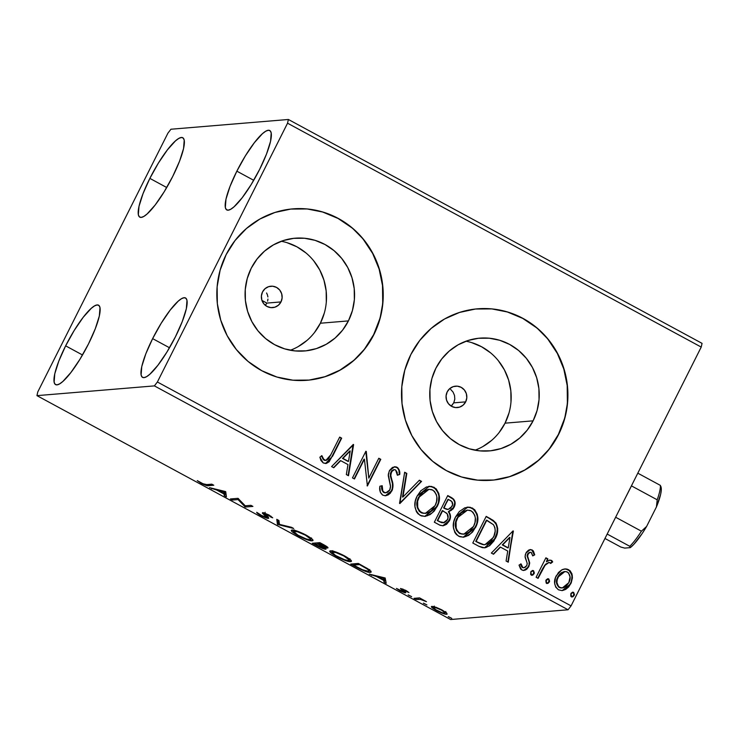 <?xml version="1.0" encoding="UTF-8"?>
<svg xmlns="http://www.w3.org/2000/svg" width="739" height="739" viewBox="0 0 739 739"><rect width="100%" height="100%" fill="white"/><g stroke="black" fill="none" stroke-linecap="round" stroke-linejoin="round"><path stroke-width="1.11" d="M465.672 401.868A10.752 10.401 -94.7 0 1 447.788 402.792A10.752 10.401 -94.7 0 1 447.206 391.873L449.737 388.612L453.293 386.608L457.321 386.164L461.219 387.356L464.388 389.989L466.346 393.675L466.799 397.841L465.672 401.868L463.141 405.129L459.584 407.124L455.547 407.568L451.649 406.385L448.481 403.743L446.522 400.058L446.079 395.892L447.206 391.873A10.752 10.401 -94.7 0 1 465.08 390.94A10.752 10.401 -94.7 0 1 465.672 401.868L453.709 402.857L465.672 401.868M451.169 406.099L453.709 402.857L451.945 405.36M265.338 305.336L266.862 303.092L280.996 301.918A10.752 10.401 -94.7 0 1 263.112 302.842A10.752 10.401 -94.7 0 1 262.53 291.923L265.061 288.663L268.617 286.658L272.645 286.215L276.543 287.406L279.712 290.039L281.67 293.725L282.122 297.9L280.996 301.918L278.464 305.179L274.908 307.184L270.871 307.627L266.973 306.436L263.805 303.794L261.846 300.117L261.403 295.942L262.53 291.923A10.752 10.401 -94.7 0 1 280.404 291A10.752 10.401 -94.7 0 1 280.996 301.918L266.862 303.092L265.338 305.336M290.307 350.249A56.589 54.732 85.3 0 0 320.366 323.229L348.42 320.902A56.589 54.732 -94.7 0 1 304.496 350.979A56.589 54.732 -94.7 0 1 254.299 325.77A56.589 54.732 -94.7 0 1 251.205 268.285L257.061 259.019L264.544 251.121L273.393 244.895L283.259 240.572L293.752 238.337L304.486 238.254L315.036 240.332L325.003 244.507L334 250.604L341.686 258.382L347.764 267.564L351.995 277.781L354.221 288.635L354.36 299.729L352.401 310.62L348.42 320.902L342.573 330.167L335.081 338.065L326.232 344.291L316.375 348.605L305.872 350.849L295.147 350.933L284.589 348.845L274.622 344.679L265.624 338.582L257.939 330.795L251.87 321.622L247.63 311.405L245.403 300.542L245.265 289.457L247.232 278.566L251.205 268.285A56.589 54.732 -94.7 0 1 295.138 238.198A56.589 54.732 -94.7 0 1 345.335 263.417A56.589 54.732 -94.7 0 1 348.42 320.902L320.366 323.229A56.589 54.732 85.3 0 0 281.263 241.265M474.983 450.199A56.589 54.732 85.3 0 0 505.042 423.17L533.096 420.842A56.589 54.732 -94.7 0 1 489.172 450.929A56.589 54.732 -94.7 0 1 438.975 425.71A56.589 54.732 -94.7 0 1 435.881 368.234L441.728 358.969L449.22 351.071L458.069 344.836L467.935 340.522L478.429 338.277L489.163 338.194L499.712 340.282L509.679 344.457L518.676 350.545L526.362 358.332L532.44 367.505L536.671 377.721L538.897 388.585L539.036 399.679L537.077 410.57L533.096 420.842L527.249 430.107L519.757 438.005L510.908 444.241L501.051 448.555L490.548 450.799L479.823 450.873L469.265 448.795L459.298 444.619L450.3 438.532L442.615 430.745L436.546 421.572L432.306 411.355L430.08 400.492L429.941 389.398L431.899 378.507L435.881 368.234A56.589 54.732 -94.7 0 1 479.814 338.148A56.589 54.732 -94.7 0 1 530.011 363.366A56.589 54.732 -94.7 0 1 533.096 420.842L505.042 423.17A56.589 54.732 85.3 0 0 465.939 341.206M491.823 480.221L491.601 480.239A85.992 83.184 85.3 0 0 558.361 434.514L558.582 434.495A85.992 83.184 -94.7 0 1 491.823 480.221A85.992 83.184 -94.7 0 1 415.53 441.904A85.992 83.184 -94.7 0 1 410.838 354.544L404.787 370.156L401.813 386.709L402.016 403.568L405.406 420.075L411.835 435.594L421.073 449.543L432.749 461.376L446.43 470.641L461.57 476.978L477.606 480.138L493.92 480.017L509.873 476.609L524.856 470.05L538.306 460.582L549.687 448.582L558.582 434.495L564.624 418.884L567.607 402.33L567.395 385.472L564.014 368.964L557.576 353.445L548.347 339.497L536.671 327.663L522.99 318.407L507.841 312.07L491.804 308.902L475.5 309.022L459.547 312.431L444.555 318.989L431.114 328.458L419.724 340.457L410.838 354.544A85.992 83.184 -94.7 0 1 477.597 308.819A85.992 83.184 -94.7 0 1 553.88 347.136A85.992 83.184 -94.7 0 1 558.582 434.495L558.361 434.514A85.992 83.184 85.3 0 0 553.677 347.182A85.992 83.184 85.3 0 0 477.422 308.828M306.953 380.289A85.992 83.184 85.3 0 0 373.685 334.573L373.906 334.555A85.992 83.184 -94.7 0 1 307.147 380.271A85.992 83.184 -94.7 0 1 230.854 341.954A85.992 83.184 -94.7 0 1 226.162 254.595L220.111 270.215L217.137 286.769L217.34 303.618L220.73 320.126L227.159 335.654L236.397 349.593L248.073 361.426L261.754 370.692L276.894 377.029L292.93 380.197L309.244 380.077L325.197 376.668L340.18 370.1L353.63 360.641L365.011 348.632L373.906 334.555L379.948 318.934L382.931 302.38L382.719 285.522L379.338 269.024L372.899 253.495L363.671 239.547L351.995 227.714L338.314 218.458L323.165 212.121L307.128 208.952L290.824 209.072L274.871 212.481L259.879 219.04L246.438 228.508L235.048 240.517L226.162 254.595A85.992 83.184 -94.7 0 1 292.921 208.869A85.992 83.184 -94.7 0 1 369.204 247.196A85.992 83.184 -94.7 0 1 373.906 334.555L373.685 334.573A85.992 83.184 85.3 0 0 369.001 247.232A85.992 83.184 85.3 0 0 292.746 208.888M236.849 171.171L253.717 180.298L236.849 171.171L245.413 155.8L254.41 142.636L262.465 133.667L265.754 131.209L268.368 130.258L270.206 130.84L271.204 132.937L270.557 141.297L266.511 154.054L259.685 169.277A45.144 9.681 118.4 0 1 226.781 209.922A45.144 9.681 118.4 0 1 236.849 171.171A45.144 9.681 118.4 0 1 269.753 130.517A45.144 9.681 118.4 0 1 259.685 169.277L251.131 184.639L242.133 197.812L234.069 206.781L230.78 209.229L228.166 210.181L226.328 209.599L225.33 207.502L225.986 199.151L230.032 186.385L236.849 171.171M65.642 345.843L82.509 354.979L65.642 345.843L74.196 330.481L83.193 317.308L91.257 308.339L94.546 305.891L97.16 304.939L98.998 305.521L99.996 307.618L99.34 315.969L95.294 328.735L88.477 343.949A45.144 9.681 118.4 0 1 55.564 384.603A45.144 9.681 118.4 0 1 65.642 345.843A45.144 9.681 118.4 0 1 98.546 305.189A45.144 9.681 118.4 0 1 88.477 343.949L79.914 359.32L70.916 372.484L62.861 381.453L59.573 383.911L56.958 384.862L55.12 384.28L54.123 382.183L54.769 373.823L58.815 361.066L65.642 345.843M149.86 178.385L166.728 187.521L149.86 178.385L158.423 163.023L167.42 149.851L175.476 140.881L178.764 138.433L181.378 137.482L183.217 138.064L184.214 140.161L183.568 148.511L179.522 161.278L172.695 176.492A45.144 9.681 118.4 0 1 139.791 217.146A45.144 9.681 118.4 0 1 149.86 178.385A45.144 9.681 118.4 0 1 182.764 137.731A45.144 9.681 118.4 0 1 172.695 176.492L164.132 191.863L155.144 205.026L147.079 213.996L143.791 216.453L141.177 217.405L139.338 216.823L138.341 214.726L138.997 206.366L143.043 193.609L149.86 178.385M152.631 338.628L169.499 347.755L152.631 338.628L161.194 323.257L170.182 310.094L178.247 301.124L181.535 298.667L184.15 297.715L185.988 298.297L186.985 300.394L186.33 308.754L182.284 321.511L175.466 336.735A45.144 9.681 118.4 0 1 142.562 377.38A45.144 9.681 118.4 0 1 152.631 338.628A45.144 9.681 118.4 0 1 185.535 297.974A45.144 9.681 118.4 0 1 175.466 336.735L166.903 352.097L157.906 365.269L149.851 374.239L146.562 376.687L143.948 377.638L142.11 377.056L141.112 374.959L141.759 366.609L145.805 353.842L152.631 338.628M154.386 385.887L568.06 609.767L450.624 619.522L36.95 395.642L154.386 385.887L157.389 381.998L287.545 123.201L701.219 347.081L571.062 605.878L157.389 381.998L287.545 123.201L288.376 119.478L170.94 129.233L167.938 133.122L37.781 391.919L36.95 395.642L154.386 385.887L157.389 381.998L571.062 605.878L701.219 347.081L702.05 343.358L288.376 119.478L170.94 129.233L167.938 133.122L37.781 391.919L36.95 395.642L450.624 619.522L568.06 609.767L571.062 605.878L568.06 609.767L154.386 385.887M432.029 606.368C430.403 606.479 431.881 607.874 436.463 610.562L436.463 610.562C441.7 613.185 445.09 614.423 446.615 614.266L446.661 613.056L442.218 610.081L435.936 607.255L431.807 606.405L431.511 606.931L432.398 607.948L438.199 611.458L445.645 614.201L447.03 614.164L446.661 613.056L441.395 609.647L435.936 607.255L431.484 606.608M414.016 598.35L416.002 599.431L420.796 599.421L426.449 601.666L419.576 597.888L414.016 598.35L416.002 599.431L420.094 599.283L426.449 601.666L419.576 597.888L414.016 598.35M405.896 590.424L400.464 588.53L403.623 591.468L403.106 591.717L396.446 588.429L400.76 591.218L404.787 592.761L405.785 592.419L402.663 589.565L408.944 592.567L405.896 590.424L400.649 588.493L403.568 591.773L396.446 588.429L399.781 590.701L405.582 592.844L402.663 589.565L408.944 592.567L405.896 590.424M356.715 567.34L366.424 571.7L369.546 572.383L371.227 571.958L368.114 568.928L358.313 563.451L350.702 564.088L356.715 567.34C363.893 571.044 368.428 572.734 370.322 572.392L371.2 572.032L368.114 568.928L358.313 563.451L350.702 564.088L356.715 567.34M325.687 549.197L325.954 548.671L325.687 549.197C326.62 549.132 325.908 548.347 323.553 546.823L327.589 548.005L327.857 547.47L327.589 548.005C328.763 547.885 327.405 546.758 323.525 544.625L319.867 542.648L312.255 543.276L321.243 547.932L325.816 549.179L325.622 548.301L323.553 546.823L327.331 548.005L327.977 547.756L327.516 547.1L319.867 542.648L312.255 543.276L317.428 546.075C321.65 548.246 324.403 549.289 325.687 549.197L326.047 549.04M277.448 524.441L293.679 528.477L291.517 527.304L279.453 524.376L278.945 520.496L276.774 519.323L277.448 524.441L278.215 522.916L277.818 519.886L278.215 522.916L277.448 524.441L293.679 528.477L291.517 527.304L279.453 524.376L278.945 520.496L276.774 519.323L277.448 524.441M232.369 500.044L238.032 499.573L245.302 507.037L252.914 506.409L250.918 505.328L245.246 505.799L237.995 498.335L230.383 498.964L232.369 500.044L233.025 498.751L232.369 500.044L238.032 499.573L245.302 507.037L252.914 506.409L250.918 505.328L245.246 505.799L237.995 498.335L230.383 498.964L232.369 500.044M206.744 484.581L203.049 483.768L197.258 480.609L201.627 483.528L206.458 485.532L213.793 485.237L211.807 484.165L206.744 484.581C206.412 484.987 204.842 484.544 202.024 483.251L197.258 480.609L201.257 483.324C205.608 485.431 208.075 486.216 208.657 485.662L213.793 485.237L211.807 484.165L206.744 484.581M225.395 491.518L209.497 487.666L216.758 490.068L224.019 494.003L224.24 495.638L226.402 496.811L225.728 491.694L209.497 487.666L216.758 490.068L224.019 494.003L224.24 495.638L226.402 496.811L225.395 491.518M268.377 518.362L268.645 517.827L268.377 518.362C269.07 518.131 268.46 517.291 266.539 515.831L264.839 514.446L264.904 513.143L264.617 513.716L268.377 514.667L270.677 516.995L271.056 516.247L270.677 516.995L272.7 517.799L268.996 514.991L262.604 512.635L262.465 513.291L262.788 512.635L262.465 513.291L264.414 514.991L264.738 514.344L264.414 514.991L266.493 516.875L266.871 516.118L266.4 517.291L261.495 515.443L256.71 512.303C256.645 512.848 258.031 513.938 260.858 515.582L268.645 518.288L264.562 514.15L265.107 513.762L272.7 517.799L268.996 514.991L263.472 512.727L262.363 513.152L266.548 517.245L261.892 515.656L256.71 512.303L260.858 515.582C264.691 517.512 267.204 518.436 268.377 518.362L268.719 518.215M292.164 530.048C289.9 530.177 291.905 532.089 298.168 535.775L298.168 535.775C305.401 539.378 310.038 541.059 312.089 540.809L312.652 539.682L312.089 540.809C314.417 540.699 312.394 538.768 306.02 535.027C298.805 531.452 294.187 529.789 292.164 530.048L291.36 530.463L292.219 531.821L299.35 536.403L307.11 539.747L312.643 540.68L312.809 539.941L311.433 538.472L303.618 533.798L295.24 530.51L291.397 530.371M330.61 550.86C328.356 550.989 330.351 552.892 336.624 556.587L336.624 556.587C343.847 560.19 348.494 561.862 350.535 561.622L351.099 560.495L350.535 561.622C352.863 561.501 350.84 559.58 344.466 555.839C337.252 552.255 332.642 550.601 330.61 550.86L329.927 551.737L331.294 553.188L337.806 557.215L346.711 560.929L351.099 561.492L351.265 560.744L349.88 559.275L342.065 554.601L333.686 551.322L329.843 551.183M385.167 577.981L369.269 574.129L376.53 576.54L383.79 580.466L384.012 582.11L386.174 583.283L385.167 577.981L369.269 574.129L376.53 576.54L383.79 580.466L384.012 582.11L386.174 583.283L385.167 577.981M408.251 594.895L411.66 596.669L408.14 594.95M423.502 603.144L426.902 604.918L423.382 603.2M448.361 616.603L451.76 618.377L448.24 616.659M561.631 569.981L558.49 572.485L555.451 577.63L554.675 583.413L555.737 587.154L558.481 589.814L562.148 590.627L565.714 589.38L568.66 586.951L571.238 582.812L572.429 577.833L571.986 573.926L570.102 570.748L566.905 569.021L563.303 569.242L561.631 569.981L556.227 575.847C553.391 581.344 554.148 585.999 558.481 589.814L562.157 590.618L570.813 583.736L572.356 575.773L568.614 569.667L565.012 568.882L561.631 569.981M536.108 577.279L538.094 578.351L545.059 565.298L548.532 562.518L549.992 562.628L550.703 563.46L552.698 561.899L551.904 560.698L549.502 560.153L546.444 561.751L547.885 558.878L545.899 557.806L536.108 577.279L538.094 578.351L545.059 565.298L549.012 562.434L550.703 563.46L552.698 561.899L551.516 560.411L549.899 560.097L546.444 561.751L547.885 558.878L545.899 557.806L536.108 577.279M530.112 549.594L532.292 550.01L530.399 549.567L528.542 550.149L526.427 552.199L525.309 554.684L525.143 557.437L527.212 563.275L526.778 565.631L525.106 567.376L523.341 567.672L522.011 566.804L521.078 563.922L519.027 565.113L520.653 569.095L522.806 570.351L525.078 570.175L526.815 569.187L528.819 566.61L529.651 562.712L527.563 556.07L528.533 553.206L530.251 552.273L531.415 552.596L532.727 555.894L534.731 554.85L533.336 550.906L531.858 550.038L534.297 554.887L532.292 550.01L530.334 549.567L525.937 553.068L525.059 556.412L527.24 563.524L526.778 565.631L524.025 567.718L522.778 567.45L521.078 563.922L519.027 565.113L521.799 569.963L523.942 570.434L528.819 566.61L529.678 563.247L527.563 556.07L527.969 554.047L530.288 552.273L531.212 552.467L532.727 555.894L534.731 554.85L532.708 555.71L534.297 554.887L534.029 553.483M478.807 546.26L482.401 547.664L484.95 547.793L489.606 545.715L493.948 540.92L497.255 533.198L497.707 528.634L496.072 523.212L493.153 520.348L486.197 516.367L472.794 543.008L478.807 546.26L484.608 547.83L495.241 538.639C498.289 533.336 498.465 528.052 495.786 522.778L486.197 516.367L472.794 543.008L478.807 546.26M434.347 522.205L440.195 525.327L443.151 525.771L446.578 524.293L449.423 520.736L450.494 516.108L448.767 511.721L453.099 508.894L454.605 506.039L455.122 503.194L453.7 499.204L447.742 495.564L434.347 522.205L439.511 524.995L442.947 525.789L449.423 520.736C451.039 517.568 450.827 514.556 448.767 511.721L454.042 507.36C456.111 503.148 455.233 499.869 451.4 497.541L447.742 495.564L434.347 522.205M399.54 503.361L421.563 481.385L419.392 480.221L402.94 497.024L406.819 473.413L404.658 472.239L399.873 503.545L421.563 481.385L419.392 480.221L402.94 497.024L406.819 473.413L404.658 472.239L399.54 503.361M354.461 478.964L364.429 459.15L367.394 485.966L380.788 459.325L378.802 458.245L368.807 478.115L365.87 451.252L352.475 477.893L354.461 478.964L364.429 459.15L367.394 485.966L380.788 459.325L378.802 458.245L368.807 478.115L365.87 451.252L352.475 477.893L354.461 478.964M330.776 454.799L328.486 458.79L326.121 460.397L323.931 459.704L321.908 455.704L319.867 457.201L320.929 460.462L323.202 462.919L326.361 463.408L329.141 461.773L341.677 438.153L339.691 437.082L330.776 454.799L325.834 460.443L323.442 459.085L321.908 455.704L319.867 457.201L323.202 462.919L325.751 463.501L332.624 456.148L341.677 438.153L339.691 437.082L330.776 454.799M353.279 444.435L331.589 466.586L333.76 467.759L340.707 460.665L347.967 464.591L346.332 474.567L348.494 475.74L353.611 444.61L331.589 466.586L333.76 467.759L340.707 460.665L347.967 464.591L346.332 474.567L348.494 475.74L353.279 444.435M382.802 495.176L385.472 495.767L388.104 494.945L390.294 493.236L392.427 489.634L392.852 484.091L390.682 474.965L392.067 470.808L394.358 469.634L395.624 469.958L397.148 472.323L397.37 475.251L399.744 474.447L399.337 470.41L397.841 467.815L395.91 466.817L392.464 467.417L389.564 470.42L388.289 474.373L390.543 486.068L389.702 490.206L387.458 492.359L384.862 492.682L382.811 491.084L382.211 485.735L379.92 486.207L379.828 487.463L380.409 492.414L382.802 495.176L385.555 495.758L391.882 490.918C393.324 487.334 393.333 483.694 391.91 479.999L390.792 476.018L391.319 471.925L394.229 469.644L395.624 469.958L397.37 475.251L399.744 474.447C400.095 471.436 399.189 469.034 397.019 467.242L394.598 466.752L389.277 470.955L388.252 475.565L390.58 486.835L389.915 489.809L385.989 492.765L384.031 492.359C382.275 490.594 381.675 488.387 382.211 485.735L379.92 486.207C379.144 489.929 380.105 492.922 382.802 495.176M417.119 496.081L415.3 501.125L414.948 506.492L416.399 511.656L417.988 513.79L421.313 515.914L425.193 516.367L430.107 514.593L434.135 511.176L437.645 505.494L439.336 498.936L438.837 493.523L436.195 488.858L431.567 486.41L426.403 486.983L420.833 490.788L417.119 496.081C413.212 503.619 414.209 510.049 420.112 515.369L424.953 516.395L437.072 506.714C441.072 499.102 440.056 492.617 434.042 487.278L429.276 486.317L417.119 496.081M455.575 516.894L453.746 521.928L453.404 527.295L454.845 532.459L456.443 534.602L459.769 536.717L463.649 537.179L468.554 535.396L472.591 531.988L476.101 526.297L477.782 519.748L477.283 514.335L474.65 509.661L470.013 507.213L464.859 507.795L459.288 511.591L455.575 516.894C451.668 524.422 452.665 530.851 458.559 536.172L463.408 537.207L475.528 527.526C479.519 519.914 478.512 513.429 472.498 508.081L467.722 507.13L455.575 516.894M513.042 530.898L491.361 553.058L493.523 554.232L500.479 547.128L507.739 551.054L506.095 561.03L508.266 562.203L513.042 530.898L491.361 553.058L493.523 554.232L500.479 547.128L507.739 551.054L506.095 561.03L508.266 562.203L513.042 530.898M532.468 570.517L533.53 570.665L530.759 571.986L530.685 574.508L531.692 575.256L532.921 575.025L534.362 572.965L533.53 570.665L531.23 571.265L530.759 571.986L531.683 575.311M547.71 578.766L548.772 578.914L545.835 580.642L546.195 583.099L548.162 583.274L549.613 581.214L548.772 578.914L546.481 579.524L546.001 580.235L546.934 583.57M572.577 592.225L573.64 592.373L570.859 593.694L570.794 596.216L571.801 596.955L573.03 596.724L574.471 594.673L573.64 592.373L571.339 592.974L570.859 593.694L571.792 597.02M454.744 399.494L453.709 402.857M267.61 301.133L267.952 299.064L267.61 301.133M267.897 296.967L267.435 294.907L267.897 296.967M266.585 292.977L267.435 294.907L266.585 292.977M364.798 348.651L373.685 334.573L379.735 318.952M382.71 302.399L382.506 285.54L379.116 269.033L372.687 253.514L363.449 239.565M351.773 227.732L338.102 218.476L322.952 212.139M292.893 208.869L290.603 209.091M309.022 380.095L324.975 376.687L339.968 370.119L353.408 360.66M549.474 448.601L558.361 434.514L564.411 418.902M567.386 402.349L567.183 385.49L563.792 368.983L557.363 353.464L548.126 339.515M536.449 327.682L522.778 318.417L507.628 312.08M477.376 308.837L475.279 309.041M493.698 480.036L509.651 476.627L524.644 470.069L538.084 460.6M499.194 432.435L505.042 423.17L509.023 412.898M510.982 402.007L510.843 390.913L508.617 380.049L504.386 369.833L498.308 360.66M490.622 352.873L481.625 346.785L471.658 342.61M482.853 446.568L491.703 440.333M314.518 332.495L320.366 323.229L324.347 312.948M326.305 302.057L326.167 290.963L323.941 280.109L319.71 269.892L313.632 260.71M305.946 252.932L296.949 246.835L286.981 242.669M298.177 346.619L307.027 340.393M453.931 402.395L454.799 398.949L454.494 395.383L453.053 392.067L450.642 389.398M330.767 458.864L341.242 438.19L339.58 437.294L341.677 438.153L332.624 456.148L325.539 463.51L327.626 462.706L330.019 460.092M321.474 455.732L323.008 459.122L324.125 460.212L325.834 460.443M325.687 460.434L324.384 460.332M324.125 460.212L321.798 456.61M353.103 444.61L353.611 444.61L348.106 475.528L353.103 444.61M340.273 460.693L333.492 467.621L340.273 460.693M349.769 450.984L342.499 458.42L348.06 461.432L342.499 458.42L350.203 450.947L348.494 461.395L342.933 458.392L349.769 450.984M365.768 451.464L366.295 451.474L368.807 478.115L365.768 451.464M378.691 458.457L380.788 459.325L367.061 485.791L380.354 459.362L378.691 458.457M363.994 459.187L354.138 478.789L363.994 459.187M383.596 492.396L381.841 489.394L381.777 485.763C381.241 488.424 381.841 490.631 383.596 492.396L385.989 492.765M385.776 492.774L384.003 492.59M394.386 466.771L396.584 467.279C398.755 469.071 399.66 471.473 399.309 474.484L397.37 475.14L399.309 474.484L398.903 470.429M393.628 469.699L390.885 471.953L390.358 476.045L391.476 480.027C392.899 483.731 392.889 487.37 391.448 490.955L385.333 495.777M385.037 495.804L386.414 495.527M388.834 494.215L391.116 491.574L392.344 488.303M392.529 486.936L392.418 484.11M392.178 482.77L390.275 473.948L391.633 470.845L393.924 469.671M398.903 470.447L398.072 468.609M397.425 467.861L394.284 466.78M385.315 492.811L384.428 492.719M404.612 472.489L406.819 473.413L402.506 497.061L406.385 473.45L404.612 472.489M419.225 480.396L421.563 481.385L399.614 503.407L421.128 481.422L419.225 480.396M429.063 486.336L433.608 487.315C439.622 492.654 440.638 499.139 436.638 506.751L424.74 516.413L425.664 516.256M435.779 488.904L431.114 486.438M430.116 486.327L428.518 486.391M427.271 515.785L431.816 513.088M432.777 512.201L434.486 510.252M435.289 509.106L437.737 504.238M438.504 501.67L438.874 496.248M438.412 493.597L438.061 492.507M437.405 491.056L436.804 490.105M425.978 513.3L421.951 513.069L419.29 511.37L417.276 507.628L416.888 503.342L418.228 498.151L421.045 493.587L424.26 490.798L428.232 489.375M428.214 489.375L429.267 489.32M428.999 489.31L418.68 497.181C415.54 503.194 416.306 508.34 420.981 512.635L421.424 512.598C416.741 508.312 415.974 503.157 419.115 497.144L428.999 489.31L432.758 490.059C437.47 494.4 438.245 499.592 435.086 505.633L425.304 513.42L420.981 512.635L425.304 513.42M454.577 501.79L453.266 499.241L447.64 495.777L450.966 497.578C454.799 499.906 455.677 503.185 453.607 507.397L448.333 511.757C450.393 514.593 450.605 517.605 448.989 520.773L442.735 525.798M442.716 525.808L444.878 525.124M447.243 523.323L449.82 518.51M450.033 517.18L450.051 516.108M449.912 514.981L449.552 513.79M449.016 512.746L448.333 511.757L451.464 510.233L453.173 508.183L454.688 503.222M443.779 522.676L441.599 522.685L437.276 520.579L442.255 510.677L446.698 513.208C448.333 515.175 448.582 517.328 447.428 519.665L443.382 522.815L439.548 521.808L443.382 522.815M447.612 509.448L446.578 509.31M445.617 508.968L443.631 507.942L447.926 499.407L450.421 500.488C452.739 501.883 453.275 503.832 452.028 506.335L448.231 509.402L444.647 508.497L448.231 509.402M445.081 508.46L443.631 507.942L445.081 508.46L444.065 507.905L447.926 499.407L443.631 507.942L448.361 499.37L451.788 501.495L452.61 504.719L450.799 508.062L448.046 509.411L445.081 508.46M439.982 521.78L437.276 520.579L439.982 521.78L437.71 520.542L442.689 510.64L437.276 520.579L442.689 510.64L447.252 513.873L448.019 518.039L446.846 520.625L444.213 522.639L439.982 521.78M467.51 507.148L472.055 508.118C478.078 513.466 479.084 519.951 475.094 527.563L463.187 537.216M474.226 509.716L469.561 507.25M468.563 507.139L466.965 507.194M463.214 537.216L464.11 537.068M465.727 536.597L470.272 533.891M471.233 533.013L472.932 531.055M473.736 529.918L476.184 525.05M476.951 522.482L477.329 517.06M476.858 514.409L476.507 513.319M475.851 511.868L475.251 510.917M464.434 534.112L459.917 533.678L456.49 530.445L455.344 524.154L456.684 518.954M467.445 510.113L457.127 517.993L467.445 510.113L471.205 510.861C475.916 515.212 476.701 520.404 473.542 526.445L463.75 534.232L459.87 533.41C455.187 529.115 454.42 523.969 457.57 517.956L457.644 517.041M458.208 516.118L462.706 511.61L467.722 510.132M457.127 517.993C453.986 524.006 454.753 529.152 459.436 533.447L463.75 534.232M492.719 520.385L486.086 516.579L490.114 518.492L495.342 522.815C498.031 528.089 497.855 533.373 494.807 538.676L484.516 547.83M485.735 547.562L486.983 547.082M489.144 545.77L493.532 540.93M494.188 539.83L496.82 533.235L497.264 528.671L496.377 524.616L493.569 521.023M494.77 522.122L494.132 521.494M484.184 544.754L481.717 544.329M480.609 543.895L475.722 541.391L486.373 520.219L475.722 541.391L486.373 520.219L493.467 524.727C495.832 528.939 495.767 533.207 493.255 537.558L484.96 544.698L483.528 544.754L484.96 544.698M483.962 544.717L475.722 541.391L478.299 542.509L476.156 541.354L486.807 520.182L493.467 524.727L494.945 527.738L495.185 531.119L493.957 536.024L490.816 541.29L487.749 543.821L483.962 544.717M512.875 531.082L513.374 531.082L507.869 561.991L512.875 531.082M500.044 547.165L493.264 554.084L500.044 547.165M509.541 537.447L502.261 544.892L507.832 547.904L502.261 544.892L509.975 537.41L508.266 547.867L502.696 544.855L509.541 537.447M530.288 552.273L527.535 554.084L527.129 556.107L529.678 563.247L528.819 566.61L523.729 570.443M522.344 567.487L521.078 565.954L520.644 563.959L522.344 567.487L524.025 567.718M534.038 553.502L533.586 552.135M533.595 552.162L532.145 550.222L529.965 549.604M532.902 550.943L532.422 550.435M523.517 567.755L522.907 567.709M523.443 570.471L527.166 568.467L529.013 565.021L529.152 562.213L527.129 555.58L527.794 553.64L529.336 552.421M533.53 570.665L533.632 573.815L533.53 570.665L532.68 570.49M531.295 575.108L534.066 573.778L531.904 575.284M532.837 574.822L533.964 572.125L533.438 570.951L532.274 570.517M533.964 572.125L533.706 571.293M545.788 558.019L547.885 558.878L546.444 561.751L547.451 558.915L545.788 558.019M549.677 560.125L551.516 560.411L552.698 561.899L550.583 563.247L552.051 561.501L550.767 560.31L549.059 560.19M549.012 562.434L544.625 565.335L537.77 578.175L542.214 569.39M542.675 568.522L545.613 564.18L548.837 562.462M548.772 578.914L548.883 582.073L548.772 578.914L547.932 578.739M546.546 583.357L549.317 582.036L547.156 583.533M548.089 583.071L549.206 580.383L548.689 579.21L547.516 578.776M549.206 580.383L548.957 579.552M564.79 568.91L568.614 569.667L572.356 575.773L570.813 583.736L562.342 590.572M569.677 570.794L565.566 568.919M563.608 590.23L565.298 589.408M566.545 588.558L569.399 585.454L571.182 581.898M571.737 579.958L571.921 575.81L570.711 572.069M561.991 587.985L559.894 587.754M564.938 571.533L557.769 576.974C555.608 581.048 556.097 584.54 559.247 587.459L559.682 587.422C556.532 584.503 556.042 581.011 558.204 576.937L564.938 571.533L567.404 572.051C570.508 575.053 570.97 578.591 568.808 582.683L562.287 587.967L558.638 587.071L556.652 583.727M556.513 582.609L557.465 577.639M557.769 576.974L558.666 575.459M559.368 574.536L561.538 572.651L564.217 571.607M564.199 571.607L565.621 571.616M559.247 587.459L562.287 587.967M573.64 592.373L573.741 595.523L573.64 592.373L572.79 592.188M571.404 596.807L574.175 595.486L572.014 596.992M572.947 596.53L574.064 593.833L573.547 592.66L572.383 592.225M574.064 593.833L573.815 593.001M348.494 461.395L342.933 458.392L350.203 450.947L348.494 461.395M435.086 505.633L431.216 510.76L427.585 512.94L423.41 513.319L419.724 511.333L417.711 507.591L417.646 501.171L419.632 496.202L422.985 492.026L428.648 489.338L431.788 489.624L434.449 491.352L436.37 494.705L436.888 497.255L436.564 501.578L435.086 505.633M473.542 526.445L469.662 531.572L466.032 533.752L461.866 534.121L458.18 532.145L456.157 528.403L456.092 521.983L458.078 517.004L461.432 512.838L467.103 510.15L470.235 510.437L472.895 512.164L474.817 515.508L475.343 518.067L475.02 522.39L473.542 526.445M508.266 547.867L502.696 544.855L509.975 537.41L508.266 547.867M568.808 582.683L566.213 586.11L563.802 587.616L561.012 587.902L558.536 586.563L556.947 582.572L557.206 579.672L558.933 575.672L561.27 573.104L564.633 571.57L566.748 571.764L568.55 572.937L570.074 576.993L568.808 582.683M209.313 484.368L208.657 485.662L209.313 484.368M226.134 494.733L225.007 494.123L224.24 495.638L225.007 494.123L224.785 492.479L224.019 494.003L224.527 492.34L225.007 494.123L226.134 494.733M217.054 489.495L216.758 490.068L217.054 489.495M211.954 488.257L211.668 488.839L211.954 488.257M224.721 491.952L223.954 493.476L224.721 491.952M223.723 491.758L223.954 493.476L218.393 490.465L218.679 489.892L218.393 490.465L223.723 491.758L224.009 491.186L223.954 493.476L218.393 490.465L223.723 491.758M245.948 505.744L245.302 507.037L245.948 505.744M245.348 505.79L244.849 506.797L245.348 505.79M238.494 498.649L238.032 499.573L238.494 498.649M262.604 512.635L262.465 513.291M264.839 514.446L264.617 513.716M266.391 516.21L268.1 516.727M264.691 513.078L265.181 513.466M279.305 523.286L278.548 523.101L277.781 524.616L278.215 522.916L279.305 523.286M312.089 540.809L312.883 540.477M310.057 538.897L310.953 539.101M305.327 535.138C310.343 538.112 311.941 539.636 310.103 539.729C308.468 539.95 304.736 538.592 298.879 535.673C293.9 532.736 292.33 531.212 294.15 531.119L294.547 530.343L294.15 531.119C295.776 530.916 299.498 532.256 305.327 535.138L310.685 539.036L309.789 539.738L306.112 538.897L297.974 535.175L293.503 531.452L297.429 531.729L305.327 535.138M311.498 537.946L310.103 539.729M294.288 529.872L293.531 531.387L294.15 531.119M321.077 543.784L323.137 544.902C325.483 546.195 326.305 546.869 325.594 546.925L318.638 543.987L319.285 542.694L318.638 543.987L321.271 543.405L325.594 546.925L318.638 543.987L321.077 543.784M317.853 544.052L321.936 546.315L322.176 545.835L321.936 546.315C323.756 547.451 324.338 548.052 323.7 548.116L315.026 544.292L315.673 542.989L315.026 544.292L317.853 544.052L318.509 542.759L317.853 544.052L323.063 547.054L323.7 548.116L315.026 544.292L317.853 544.052M324.707 546.5L323.7 548.116M326.185 546.139L325.594 546.925M350.535 561.622L351.33 561.289M350.776 560.097L349.362 559.903M348.512 559.7L350.923 560.107M343.774 555.95C348.799 558.915 350.388 560.448 348.549 560.541C346.924 560.753 343.182 559.405 337.335 556.485C332.356 553.539 330.776 552.024 332.605 551.931L333.003 551.146L332.605 551.931C334.231 551.719 337.954 553.058 343.774 555.95L349.131 559.848L348.245 560.55L344.568 559.7L335.58 555.488L331.959 552.255L335.875 552.541L343.774 555.95M349.944 558.749L348.549 560.541M332.744 550.675L331.977 552.199L332.605 551.931M370.932 571.182L370.322 572.392L370.932 571.182M370.664 570.877L369.195 570.702M368.659 570.582L370.729 570.877M353.473 565.095L359.717 564.208L366.341 568.42L366.562 567.986L366.341 568.42C369.214 570.379 369.879 571.349 368.336 571.312C367.403 571.552 365.001 570.813 361.131 569.113L353.473 565.095L354.129 563.802L353.473 565.095L359.523 564.596L367.403 569.122L368.992 570.619L368.336 571.312L362.498 569.732L353.473 565.095M369.805 569.501L368.336 571.312M385.897 581.196L384.77 580.586L384.012 582.11L384.77 580.586L384.557 578.942L383.79 580.466L384.298 578.803L384.77 580.586L385.897 581.196M376.816 575.958L376.53 576.54L376.816 575.958M371.726 574.73L371.431 575.302L371.726 574.73M384.492 578.425L383.726 579.949L384.492 578.425M383.495 578.221L383.726 579.949L378.156 576.937L378.451 576.355L378.156 576.937L383.495 578.221L383.781 577.649L383.726 579.949L378.156 576.937L383.495 578.221M407.568 591.44L407.3 591.976L407.568 591.44M402.931 589.048L402.663 589.565L402.931 589.048M402.737 588.974L402.081 590.276L402.737 588.974M420.537 598.405L420.094 599.283L420.537 598.405M418.523 597.971L417.877 599.274L418.523 597.971M416.657 598.128L416.002 599.431L416.657 598.128M446.615 614.266L447.178 614.017M446.217 612.649L445.34 612.437M433.904 607.015L433.211 606.47M433.165 606.423L434.292 607.282M444.952 612.335L446.411 612.677M441.534 610.137C444.86 612.114 445.885 613.139 444.619 613.185C443.539 613.333 441.044 612.437 437.146 610.497C433.793 608.511 432.749 607.495 434.015 607.449L434.366 606.747L434.015 607.449C435.105 607.301 437.617 608.197 441.534 610.137L445.035 612.733L444.416 613.194L441.968 612.64L435.955 609.823L433.581 607.67L435.798 607.726L441.534 610.137M445.82 611.486L444.619 613.185M434.366 606.1L434.015 607.449M288.376 119.478L702.05 343.358L701.219 347.081L287.545 123.201L288.376 119.478M625.453 497.735A120.392 25.828 -61.6 0 0 632.316 484.091L625.453 497.735M261.948 300.431L266.862 303.092L261.948 300.431M660.398 485.403L661.303 489.735L660.648 494.28L656.426 506.954L657.193 499.804L631.448 485.874L657.193 499.804A38.696 8.305 -61.6 0 0 660.398 485.403L637.803 473.172L660.398 485.403A38.696 8.305 118.4 0 1 657.193 499.804L656.426 506.954L646.616 526.445L641.415 531.193L615.642 517.245L641.415 531.193A38.696 8.305 118.4 0 1 629.776 546.297L630.293 547.636L624.723 548.098L620.806 547.045L604.964 538.463L620.806 547.045L624.723 548.098L630.293 547.636A36.119 7.75 -61.6 0 0 646.616 526.445L642.246 533.419L633.85 544.32L630.293 547.636L629.776 546.297A38.696 8.305 -61.6 0 0 641.415 531.193L646.616 526.445L656.426 506.954A36.119 7.75 -61.6 0 0 661.091 487.241L660.86 486.401M607.181 534.066L629.776 546.297L607.181 534.066M266.603 517.198L267.361 515.674M264.405 513.799L265.172 512.275M402.533 589.63L402.838 589.02M403.716 591.699L404.067 591.006"/></g></svg>
